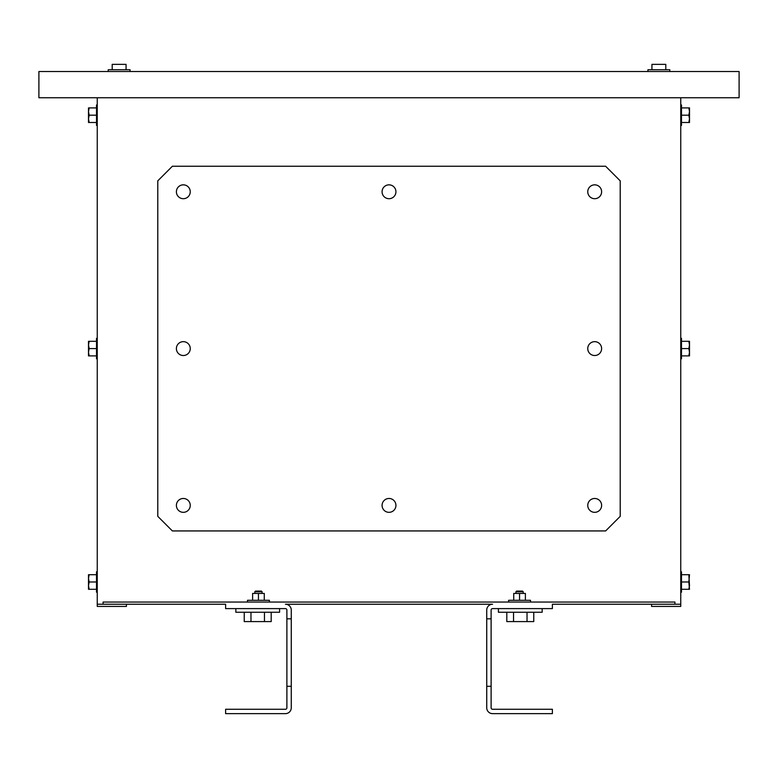 <?xml version="1.0" encoding="UTF-8"?>
<svg xmlns="http://www.w3.org/2000/svg" width="778" height="778" viewBox="0 0 778 778"><rect width="100%" height="100%" fill="white"/><g stroke="black" fill="none" stroke-linecap="round" stroke-linejoin="round"><path stroke-width="1.17" d="M130.072 71.508L130.072 69.757L108.191 69.757L108.191 71.508M669.809 71.508L669.809 69.757L647.928 69.757L647.928 71.508M126.065 69.757L126.065 64.36L112.207 64.36L112.207 69.757M665.793 69.757L665.793 64.36L651.935 64.36L651.935 69.757M97.25 338.381L96.521 338.381L96.521 358.804L97.25 358.804M97.25 104.981L96.521 104.981L96.521 125.404L97.25 125.404M97.25 571.781L96.521 571.781L96.521 592.204L97.25 592.204M680.75 592.204L681.479 592.204L681.479 571.781L680.75 571.781L681.479 571.781M680.75 125.404L681.479 125.404L681.479 104.981L680.75 104.981M680.75 358.804L681.479 358.804L681.479 338.381L680.75 338.381L681.479 338.381M530.499 602.046L530.499 600.295L508.618 600.295L508.618 602.046M269.382 602.046L269.382 600.295L247.501 600.295L247.501 602.046M176.392 348.593A6.924 6.924 0 0 1 183.316 341.659A6.924 6.924 0 0 1 190.25 348.593A6.924 6.924 0 0 1 183.316 355.517A6.924 6.924 0 0 1 176.392 348.593M587.76 348.593A6.924 6.924 0 0 1 594.684 341.659A6.924 6.924 0 0 1 601.618 348.593A6.924 6.924 0 0 1 594.684 355.517A6.924 6.924 0 0 1 587.76 348.593M176.392 505.408A6.924 6.924 0 0 1 183.316 498.474A6.924 6.924 0 0 1 190.25 505.408A6.924 6.924 0 0 1 183.316 512.332A6.924 6.924 0 0 1 176.392 505.408M587.76 505.408A6.924 6.924 0 0 1 594.684 498.474A6.924 6.924 0 0 1 601.618 505.408A6.924 6.924 0 0 1 594.684 512.332A6.924 6.924 0 0 1 587.76 505.408M382.076 505.408A6.924 6.924 0 0 1 389 498.474A6.924 6.924 0 0 1 395.934 505.408A6.924 6.924 0 0 1 389 512.332A6.924 6.924 0 0 1 382.076 505.408M587.76 191.777A6.924 6.924 0 0 1 594.684 184.843A6.924 6.924 0 0 1 601.618 191.777A6.924 6.924 0 0 1 594.684 198.701A6.924 6.924 0 0 1 587.76 191.777M176.392 191.777A6.924 6.924 0 0 1 183.316 184.843A6.924 6.924 0 0 1 190.25 191.777A6.924 6.924 0 0 1 183.316 198.701A6.924 6.924 0 0 1 176.392 191.777M382.076 191.777A6.924 6.924 0 0 1 389 184.843A6.924 6.924 0 0 1 395.934 191.777A6.924 6.924 0 0 1 389 198.701A6.924 6.924 0 0 1 382.076 191.777M279.594 612.257L279.594 608.61L279.594 612.257L235.831 612.257L235.831 608.61M498.406 608.61L498.406 612.257L542.169 612.257L542.169 608.61L542.169 612.257M681.479 589.286L689.503 589.286L688.851 589.286L689.503 585.64L688.851 574.699L689.503 574.699L681.479 574.699M689.503 589.286L688.851 581.993L681.479 581.993M515.911 591.757L516.563 591.105L522.553 591.105L523.205 591.757L515.911 591.757L515.911 593.439M254.795 591.757L255.447 591.105L261.437 591.105L262.089 591.757L254.795 591.757L254.795 593.439M38.9 71.508L739.1 71.508L739.1 97.765L38.9 97.765L38.9 71.508M126.425 604.234L126.425 606.422L97.25 606.422L97.25 97.765M97.25 604.234L103.085 604.234L103.085 602.046L674.915 602.046L674.915 604.234L680.75 604.234L680.75 97.765M680.75 604.234L680.75 606.422L651.575 606.422L651.575 604.234M286.887 686.293L291.264 686.293L291.264 707.805A5.835 5.835 0 0 1 285.429 713.64L225.62 713.64L225.62 709.264L285.429 709.264A1.459 1.459 0 0 0 286.887 707.805L286.887 610.069A1.459 1.459 0 0 0 285.429 608.61L225.62 608.61L225.62 604.234L103.085 604.234M157.788 516.349L157.788 180.836L172.376 166.249L605.624 166.249L620.212 180.836L620.212 516.349L605.624 530.936L172.376 530.936L157.788 516.349M674.915 604.234L552.38 604.234L552.38 608.61L492.571 608.61A1.459 1.459 0 0 0 491.113 610.069L491.113 618.821L486.736 618.821L486.736 707.805A5.835 5.835 0 0 0 492.571 713.64L552.38 713.64L552.38 709.264L492.571 709.264A1.459 1.459 0 0 1 491.113 707.805L491.113 686.293L486.736 686.293M286.887 618.821L291.264 618.821L291.264 610.069A5.835 5.835 0 0 0 285.429 604.234L492.571 604.234A5.835 5.835 0 0 0 486.736 610.069L486.736 618.821M96.521 355.886L88.498 355.886L88.498 352.24L89.149 355.886M89.149 341.299L88.498 344.946L88.498 341.299L96.521 341.299M89.149 348.593L88.498 352.24L88.498 344.946L89.149 348.593L96.521 348.593M96.521 122.486L88.498 122.486L88.498 118.84L89.149 122.486M89.149 107.899L88.498 111.546L88.498 107.899L96.521 107.899M89.149 115.193L88.498 118.84L88.498 111.546L89.149 115.193L96.521 115.193M96.521 589.286L88.498 589.286L88.498 585.64L89.149 589.286M89.149 574.699L88.498 578.346L88.498 574.699L96.521 574.699M89.149 581.993L88.498 585.64L88.498 578.346L89.149 581.993L96.521 581.993M688.851 581.993L689.503 574.699M689.503 355.886L689.503 352.24L688.851 355.886L689.503 355.886L681.479 355.886M689.503 344.946L689.503 352.24L688.851 348.593L689.503 344.946L688.851 341.299L689.503 341.299L689.503 344.946L688.851 341.299L681.479 341.299M689.503 122.486L689.503 118.84L688.851 122.486L689.503 122.486L681.479 122.486M681.479 107.899L689.503 107.899L689.503 111.546L688.851 107.899M688.851 115.193L689.503 111.546L689.503 118.84L688.851 115.193L681.479 115.193M688.851 348.593L681.479 348.593M88.498 585.64L88.498 589.286M525.393 600.295L525.393 593.439L519.558 593.439L519.558 600.295M519.558 593.439L513.723 593.439L513.723 600.295M264.277 600.295L264.277 593.439L258.442 593.439L258.442 600.295M258.442 593.439L252.607 593.439L252.607 600.295M291.264 686.293L291.264 618.821M491.113 618.821L491.113 686.293M264.452 612.257L264.452 621.593L250.973 621.593L250.973 612.257M271.191 612.257L271.191 621.593L264.452 621.593M244.234 612.257L244.234 621.593L250.973 621.593M527.027 612.257L527.027 621.593L513.548 621.593L513.548 612.257M533.766 612.257L533.766 621.593L527.027 621.593M506.809 612.257L506.809 621.593L513.548 621.593M523.205 591.757L523.205 593.439M262.089 591.757L262.089 593.439M112.197 64.36L112.197 69.757"/></g></svg>
